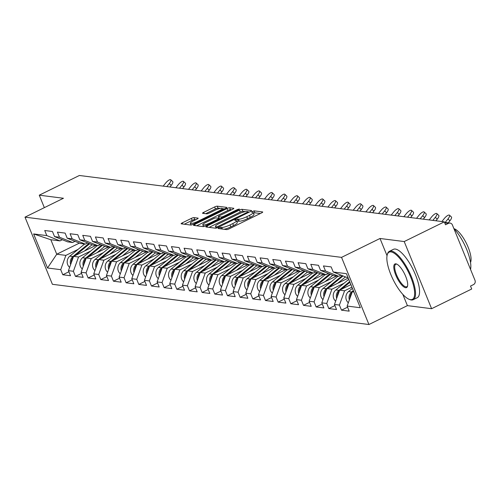 <?xml version="1.0" encoding="UTF-8"?>
<svg xmlns="http://www.w3.org/2000/svg" width="500" height="500" viewBox="0 0 500 500"><rect width="100%" height="100%" fill="white"/><g stroke="black" fill="none" stroke-linecap="round" stroke-linejoin="round"><path stroke-width="0.75" d="M218.831 227.825L218.131 228.519L226.6 229.594A2.119 0.419 -22.2 0 0 229.194 228.812L261.556 212.919A2.119 0.419 -22.2 0 0 262.719 212.013A2.119 0.419 -22.2 0 0 262.556 211.931L254.088 210.856L251.456 212.031L252.669 212.231A6.775 1.338 -22.2 0 1 253.188 212.5A6.775 1.338 -22.2 0 1 249.462 215.381L246.769 216.706A6.775 1.338 -22.2 0 1 238.463 219.206L235.55 219.613L234.737 220.244L235.95 220.444A6.775 1.338 -22.2 0 1 236.469 220.712A6.775 1.338 -22.2 0 1 232.744 223.594L230.05 224.919A6.775 1.338 -22.2 0 1 221.744 227.419L218.831 227.825M193.962 217.613A2.119 0.419 -22.2 0 0 191.363 218.394L182.288 222.85A2.119 0.419 -22.2 0 0 181.125 223.75A2.119 0.419 -22.2 0 0 181.287 223.837L190.694 225.031A2.119 0.419 -22.2 0 0 193.287 224.25L225.644 208.356A2.119 0.419 -22.2 0 0 226.812 207.45A2.119 0.419 -22.2 0 0 226.65 207.369L217.244 206.175A2.119 0.419 -22.2 0 0 214.644 206.956L203.681 212.344A2.119 0.419 -22.2 0 0 202.519 213.244A2.119 0.419 -22.2 0 0 202.681 213.325L206.706 213.837A2.119 0.419 -22.2 0 0 209.3 213.056L214.737 210.387A5.663 1.119 -22.2 0 1 222.113 208.519A5.663 1.119 -22.2 0 1 219 210.925L197.7 221.394A5.663 1.119 -22.2 0 1 190.325 223.263A5.663 1.119 -22.2 0 1 193.431 220.85L196.988 219.106A2.119 0.419 -22.2 0 0 198.15 218.206A2.119 0.419 -22.2 0 0 197.987 218.119L193.962 217.613L194.756 219.569A2.119 0.419 -22.2 0 0 192.162 220.35L184.288 224.219M402.819 294.375L407.406 305.625L431.606 308.7L404.206 241.556L380.006 238.481L341.544 257.369L25 217.15L63.463 198.256L39.263 195.181L79.375 175.481L444.319 221.85L445.513 224.788L448.444 223.35L444.738 222.881M404.206 241.556L444.319 221.85M207.075 226A2.119 0.419 -22.2 0 0 205.912 226.9A2.119 0.419 -22.2 0 0 206.075 226.988L215.481 228.181A2.119 0.419 -22.2 0 0 218.075 227.4L250.438 211.506A2.119 0.419 -22.2 0 0 251.6 210.6A2.119 0.419 -22.2 0 0 251.438 210.519L242.031 209.325A2.119 0.419 -22.2 0 0 239.438 210.106L207.075 226L207.556 227.175M203.088 226.606L193.681 225.413A2.119 0.419 -22.2 0 1 193.519 225.325A2.119 0.419 -22.2 0 1 194.681 224.425L227.044 208.531A2.119 0.419 -22.2 0 1 229.638 207.75L233.663 208.263A2.119 0.419 -22.2 0 1 233.825 208.344A2.119 0.419 -22.2 0 1 232.662 209.244L219.537 215.694A2.119 0.419 -22.2 0 0 218.375 216.594A2.119 0.419 -22.2 0 0 218.538 216.675L221.206 217.013A2.119 0.419 -22.2 0 0 223.8 216.231L237.463 209.519L239.394 209.031L238.581 209.662L205.681 225.825A2.119 0.419 -22.2 0 1 203.088 226.606M341.544 257.369L368.944 324.519L52.4 284.3L25 217.15M68.888 271.769L62.794 274.756L70.506 275.738L68.431 270.65L73.594 256.363L95.806 245.45M62.794 274.756L60.712 269.669L47.519 267.994L33.619 233.931L46.812 235.606L44.737 230.519L52.45 231.5L54.531 236.588L59.481 237.219L57.406 232.125L65.119 233.106L67.2 238.194L72.15 238.825L70.075 233.738L77.787 234.719L79.869 239.806L84.819 240.438L82.744 235.344L90.456 236.325L92.531 241.419L97.487 242.044L95.412 236.956L103.125 237.938L105.2 243.025L110.156 243.656L108.081 238.562L115.794 239.544L117.869 244.638L122.825 245.263L120.75 240.175L128.463 241.156L130.538 246.244L135.494 246.875L133.412 241.788L141.131 242.763L143.206 247.856L148.162 248.481L146.081 243.394L153.8 244.375L155.875 249.462L160.831 250.094L158.75 245.006L166.469 245.981L168.544 251.075L173.5 251.706L171.419 246.612L179.137 247.594L181.213 252.681L186.163 253.312L184.088 248.225L191.806 249.206L193.881 254.294L198.831 254.925L196.756 249.831L204.469 250.812L206.55 255.9L211.5 256.531L209.425 251.444L217.138 252.425L219.219 257.512L224.169 258.144L222.094 253.05L229.806 254.031L231.887 259.125L236.838 259.75L234.762 254.662L242.475 255.644L244.556 260.731L249.506 261.363L247.431 256.269L255.144 257.25L257.219 262.344L262.175 262.969L260.1 257.881L267.812 258.863L269.887 263.95L274.844 264.581L272.769 259.494L280.481 260.469L282.556 265.562L287.512 266.188L285.438 261.1L293.15 262.081L295.225 267.169L300.181 267.8L298.1 262.712L305.819 263.688L307.894 268.781L312.85 269.413L310.769 264.319L318.488 265.3L320.562 270.387L325.519 271.019L323.438 265.931L331.156 266.913L333.231 272L346.425 273.675L360.325 307.738L347.131 306.062L352.294 291.775L353.562 291.156M347.587 307.181L341.494 310.169L349.206 311.15L347.131 306.062M341.494 310.169L339.419 305.081L334.462 304.45L339.625 290.169L350.9 284.631M334.919 305.569L328.825 308.562L336.544 309.544L334.462 304.45M328.825 308.562L326.75 303.475L321.794 302.844L326.956 288.556L348.237 278.106M322.25 303.956L316.156 306.95L323.875 307.931L321.794 302.844M316.156 306.95L314.081 301.863L309.125 301.231L314.288 286.944L336.506 276.038M309.581 302.35L303.488 305.344L311.206 306.325L309.125 301.231M303.488 305.344L301.413 300.25L296.456 299.625L301.625 285.338L323.837 274.425M296.913 300.738L290.819 303.731L298.538 304.713L296.456 299.625M290.819 303.731L288.744 298.644L283.788 298.012L288.956 283.725L311.169 272.812M284.244 299.131L278.15 302.125L285.869 303.106L283.788 298.012M278.15 302.125L276.075 297.031L271.125 296.406L276.288 282.119L298.5 271.206M271.575 297.519L265.487 300.512L273.2 301.494L271.125 296.406M265.487 300.512L263.406 295.425L258.456 294.794L263.619 280.506L285.831 269.594M258.913 295.912L252.819 298.906L260.531 299.881L258.456 294.794M252.819 298.906L250.738 293.812L245.787 293.188L250.95 278.9L273.163 267.987M246.244 294.3L240.15 297.294L247.862 298.275L245.787 293.188M240.15 297.294L238.069 292.206L233.119 291.575L238.281 277.288L260.494 266.375M233.575 292.694L227.481 295.688L235.194 296.663L233.119 291.575M227.481 295.688L225.4 290.594L220.45 289.962L225.613 275.681L247.831 264.769M220.906 291.081L214.812 294.075L222.525 295.056L220.45 289.962M214.812 294.075L212.738 288.988L207.781 288.356L212.944 274.069L235.162 263.156M208.238 289.475L202.144 292.462L209.856 293.444L207.781 288.356M202.144 292.462L200.069 287.375L195.113 286.744L200.275 272.462L222.494 261.55M195.569 287.863L189.475 290.856L197.188 291.837L195.113 286.744M189.475 290.856L187.4 285.769L182.444 285.138L187.606 270.85L209.825 259.938M182.9 286.25L176.806 289.244L184.519 290.225L182.444 285.138M176.806 289.244L174.731 284.156L169.775 283.525L174.938 269.237L197.156 258.331M170.231 284.644L164.137 287.638L171.85 288.619L169.775 283.525M164.137 287.638L162.062 282.544L157.106 281.919L162.269 267.631L184.488 256.719M157.562 283.031L151.469 286.025L159.188 287.006L157.106 281.919M151.469 286.025L149.394 280.938L144.438 280.306L149.6 266.019L171.819 255.106M144.894 281.425L138.8 284.419L146.519 285.4L144.438 280.306M138.8 284.419L136.725 279.325L131.769 278.7L136.931 264.413L159.15 253.5M132.225 279.812L126.131 282.806L133.85 283.788L131.769 278.7M126.131 282.806L124.056 277.719L119.1 277.087L124.269 262.8L146.481 251.887M119.556 278.206L113.462 281.2L121.181 282.175L119.1 277.087M113.462 281.2L111.388 276.106L106.438 275.481L111.6 261.194L133.812 250.281M106.888 276.594L100.8 279.587L108.513 280.569L106.438 275.481M100.8 279.587L98.719 274.5L93.769 273.869L98.931 259.581L121.144 248.669M94.225 274.988L88.131 277.981L95.844 278.956L93.769 273.869M88.131 277.981L86.05 272.887L81.1 272.256L86.263 257.975L108.475 247.062M81.556 273.375L75.462 276.369L83.175 277.35L81.1 272.256M75.462 276.369L73.381 271.281L68.431 270.65M75.013 241.337L72.638 242.506L67.681 241.875L54.531 236.588M73.594 256.363L78.544 256.994L90.712 251.019M72.638 242.506L59.481 237.219M73.381 271.281L78.544 256.994M87.681 242.95L85.3 244.119L80.35 243.487L67.2 238.194M86.263 257.975L91.213 258.6L103.381 252.625M85.3 244.119L72.15 238.825M86.05 272.887L91.213 258.6M100.35 244.556L97.969 245.725L93.019 245.094L79.869 239.806M98.931 259.581L103.881 260.212L116.05 254.237M97.969 245.725L84.819 240.438M98.719 274.5L103.881 260.212M113.019 246.169L110.638 247.338L105.688 246.706L92.531 241.419M111.6 261.194L116.55 261.819L128.719 255.844M110.638 247.338L97.487 242.044M111.388 276.106L116.55 261.819M125.681 247.775L123.306 248.944L118.356 248.319L105.2 243.025M124.269 262.8L129.219 263.431L141.387 257.456M123.306 248.944L110.156 243.656M124.056 277.719L129.219 263.431M138.35 249.387L135.975 250.556L131.025 249.925L117.869 244.638M136.931 264.413L141.888 265.044L154.056 259.062M135.975 250.556L122.825 245.263M136.725 279.325L141.888 265.044M151.019 251L148.644 252.162L143.694 251.537L130.538 246.244M149.6 266.019L154.556 266.65L166.725 260.675M148.644 252.162L135.494 246.875M149.394 280.938L154.556 266.65M163.688 252.606L161.312 253.775L156.356 253.144L143.206 247.856M162.269 267.631L167.225 268.263L179.394 262.281M161.312 253.775L148.162 248.481M162.062 282.544L167.225 268.263M176.356 254.219L173.981 255.381L169.025 254.756L155.875 249.462M174.938 269.237L179.894 269.869L192.056 263.894M173.981 255.381L160.831 250.094M174.731 284.156L179.894 269.869M189.025 255.825L186.65 256.994L181.694 256.363L168.544 251.075M187.606 270.85L192.562 271.481L204.725 265.506M186.65 256.994L173.5 251.706M187.4 285.769L192.562 271.481M201.694 257.438L199.319 258.6L194.363 257.975L181.213 252.681M200.275 272.462L205.231 273.087L217.394 267.113M199.319 258.6L186.163 253.312M200.069 287.375L205.231 273.087M214.363 259.044L211.988 260.212L207.031 259.581L193.881 254.294M212.944 274.069L217.9 274.7L230.062 268.725M211.988 260.212L198.831 254.925M212.738 288.988L217.9 274.7M227.031 260.656L224.656 261.825L219.7 261.194L206.55 255.9M225.613 275.681L230.569 276.306L242.731 270.331M224.656 261.825L211.5 256.531M225.4 290.594L230.569 276.306M239.7 262.262L237.325 263.431L232.369 262.8L219.219 257.512M238.281 277.288L243.231 277.919L255.4 271.944M237.325 263.431L224.169 258.144M238.069 292.206L243.231 277.919M252.369 263.875L249.994 265.044L245.037 264.413L231.887 259.125M250.95 278.9L255.9 279.525L268.069 273.55M249.994 265.044L236.838 259.75M250.738 293.812L255.9 279.525M265.038 265.481L262.656 266.65L257.706 266.019L244.556 260.731M263.619 280.506L268.569 281.137L280.738 275.163M262.656 266.65L249.506 261.363M263.406 295.425L268.569 281.137M277.706 267.094L275.325 268.263L270.375 267.631L257.219 262.344M276.288 282.119L281.238 282.75L293.406 276.769M275.325 268.263L262.175 262.969M276.075 297.031L281.238 282.75M290.369 268.706L287.994 269.869L283.044 269.244L269.887 263.95M288.956 283.725L293.906 284.356L306.075 278.381M287.994 269.869L274.844 264.581M288.744 298.644L293.906 284.356M303.038 270.312L300.663 271.481L295.712 270.85L282.556 265.562M301.625 285.338L306.575 285.969L318.744 279.988M300.663 271.481L287.512 266.188M301.413 300.25L306.575 285.969M315.706 271.925L313.331 273.087L308.381 272.462L295.225 267.169M314.288 286.944L319.244 287.575L331.413 281.6M313.331 273.087L300.181 267.8M314.081 301.863L319.244 287.575M328.375 273.531L326 274.7L321.044 274.069L307.894 268.781M326.956 288.556L331.912 289.188L344.081 283.212M326 274.7L312.85 269.413M326.75 303.475L331.912 289.188M341.044 275.144L338.669 276.306L333.713 275.681L320.562 270.387M339.625 290.169L344.581 290.794L351.938 287.181M338.669 276.306L325.519 271.019M339.419 305.081L344.581 290.794M431.606 308.7L471.719 289L470.519 286.062L473.45 284.625A3.237 2.994 97.2 0 0 475 280.338L452.394 224.938A3.237 2.994 97.2 0 0 448.444 223.35M347.987 277.494L346.381 277.288L333.231 272M352.294 291.775L353.894 291.981M39.263 195.181L44.35 207.65M407.406 305.625L368.944 324.519M62.344 239.731L59.969 240.894L50.831 239.737L56.744 254.225L65.881 255.381L78.044 249.406M79.388 243.1L56.744 254.225L47.519 267.994M59.969 240.894L46.812 235.606M50.831 239.737L33.619 233.931M60.712 269.669L65.881 255.381M380.006 238.481L387.038 255.7M224.056 229.269A6.775 1.338 -22.2 0 0 230.85 226.875L230.05 224.919M236.469 220.712L237.269 222.669A6.775 1.338 -22.2 0 1 233.544 225.55L230.85 226.875M253.188 212.5L253.988 214.456A6.775 1.338 -22.2 0 1 250.263 217.338L247.569 218.663A6.775 1.338 -22.2 0 1 239.262 221.163L236.744 221.394M260.35 213.506L254.887 212.812L253.463 213.181M245.375 211.606L242.831 211.281A2.119 0.419 -22.2 0 0 240.238 212.062L209.081 227.369M249.231 212.094L248.269 211.975M217.119 226.831L247.344 212.331L248.156 211.7L246.887 211.5A6.775 1.338 -22.2 0 0 238.581 214L219.169 223.538A6.775 1.338 -22.2 0 0 215.444 226.419A6.775 1.338 -22.2 0 0 215.969 226.688L217.119 226.831L217.463 227.675M196.688 225.794L227.838 210.487L227.044 208.531M231.456 209.838L230.438 209.706A2.119 0.419 -22.2 0 0 227.838 210.487M219.231 218.375A2.119 0.419 -22.2 0 0 219.175 218.55A2.119 0.419 -22.2 0 0 219.338 218.631L220.119 218.731M205.919 222.381A5.663 1.119 -22.2 0 0 202.806 224.794A5.663 1.119 -22.2 0 0 210.181 222.925L217.688 219.237A2.119 0.419 -22.2 0 0 218.85 218.331A2.119 0.419 -22.2 0 0 218.688 218.25L216.019 217.913A2.119 0.419 -22.2 0 0 213.425 218.694L205.919 222.381M195.781 219.7L194.756 219.569M220.263 208.412L218.038 208.131A2.119 0.419 -22.2 0 0 215.444 208.912L205.681 213.706M224.444 208.944L222.169 208.656M349.988 298.163A7.119 6.587 -82.8 0 1 351.956 292.719M349.344 299.95A7.119 6.587 -82.8 0 1 351.669 291.944L353.325 290.587M348.319 302.781A7.119 6.587 -82.8 0 1 348.544 291.55L352.425 288.369M449.469 215.175L451.413 216.994A4.85 1.531 133.1 0 1 449.925 220.775L447.981 218.956A4.85 1.531 -46.9 0 0 449.469 215.175A4.85 1.531 -46.9 0 0 444.325 218.494L441.863 221.544M448.25 222.85L449.925 220.775M447.981 218.956L445.156 222.456M390.994 251.894A26.312 8.525 -116.2 0 0 387.219 254.875A26.312 8.525 -116.2 0 0 393.088 279.538A26.312 8.525 -116.2 0 0 409.019 299.256A26.312 8.525 -116.2 0 0 410.487 299.662A26.312 8.525 -116.2 0 0 410.65 277.038A26.312 8.525 -116.2 0 0 390.994 251.894M387.219 254.875L387.438 254.088A26.962 8.738 63.8 0 1 389.406 251.306A26.962 8.738 63.8 0 1 391.306 251.038A26.962 8.738 63.8 0 1 410.337 274.219A26.962 8.738 63.8 0 1 413.175 299.706A26.962 8.738 63.8 0 1 411.275 299.975A26.962 8.738 63.8 0 1 409.775 299.562L409.019 299.256M395.869 263.837A13.156 4.263 63.8 0 1 396.6 264.037A13.156 4.263 63.8 0 1 404.569 273.9A13.156 4.263 63.8 0 1 407.5 286.231A13.156 4.263 63.8 0 1 405.613 287.719A13.156 4.263 63.8 0 1 395.788 275.15A13.156 4.263 63.8 0 1 395.869 263.837M396.994 264.219A12.512 4.056 -116.2 0 0 396.656 264.156A12.512 4.056 -116.2 0 0 395.775 264.281A12.512 4.056 -116.2 0 0 397.094 276.106A12.512 4.056 -116.2 0 0 405.925 286.863A12.512 4.056 -116.2 0 0 406.806 286.737A12.512 4.056 -116.2 0 0 407.594 285.806M389.406 251.306L393.431 249.331A26.962 8.738 63.8 0 1 395.331 249.056A26.962 8.738 63.8 0 1 414.369 272.238A26.962 8.738 63.8 0 1 417.206 297.725L413.175 299.706M453.938 228.706A19.412 6.288 63.8 0 1 466.463 243.494A19.412 6.288 63.8 0 1 470.513 262.45M453.925 228.694A26.962 8.738 63.8 0 1 470.544 269.413M337.319 296.556A7.119 6.587 -82.8 0 1 339.288 291.112M341.388 289.3L349.944 282.288M350.394 284.881L350.844 284.506M336.675 298.337A7.119 6.587 -82.8 0 1 339 290.338L349.656 281.594M335.65 301.175A7.119 6.587 -82.8 0 1 335.875 289.938L348.756 279.375M324.65 294.944A7.119 6.587 -82.8 0 1 326.619 289.5M328.719 287.688L343.044 275.944M337.725 283.269L345.462 276.919M324.006 296.731A7.119 6.587 -82.8 0 1 326.337 288.725L342.287 275.644M322.981 299.562A7.119 6.587 -82.8 0 1 323.206 288.325L337.969 276.219M311.981 293.337A7.119 6.587 -82.8 0 1 313.95 287.894M316.056 286.081L330.375 274.337M325.056 281.663L332.794 275.312M336.206 275.994L335.65 276.456M311.337 295.119A7.119 6.587 -82.8 0 1 313.669 287.119L329.619 274.031M310.312 297.95A7.119 6.587 -82.8 0 1 310.538 286.719L325.3 274.613M299.312 291.725A7.119 6.587 -82.8 0 1 301.281 286.281M303.387 284.469L317.706 272.725M312.387 280.05L320.125 273.7M323.537 274.387L322.981 274.844M298.669 293.506A7.119 6.587 -82.8 0 1 301 285.506L316.95 272.425M297.644 296.344A7.119 6.587 -82.8 0 1 297.869 285.106L312.631 273M286.644 290.119A7.119 6.587 -82.8 0 1 288.612 284.669M290.719 282.863L305.038 271.119M299.719 278.438L307.456 272.087M310.869 272.775L310.312 273.238M286 291.9A7.119 6.587 -82.8 0 1 288.331 283.894L304.281 270.812M284.975 294.731A7.119 6.587 -82.8 0 1 285.206 283.5L299.962 271.394M436.8 213.569L438.744 215.381A4.85 1.531 133.1 0 1 437.256 219.163L435.312 217.344A4.85 1.531 -46.9 0 0 436.8 213.569A4.85 1.531 -46.9 0 0 431.656 216.881L429.194 219.931M435.944 220.787L437.256 219.163M435.312 217.344L432.85 220.394M424.131 211.956L426.075 213.775A4.85 1.531 133.1 0 1 424.588 217.55L422.644 215.738A4.85 1.531 -46.9 0 0 424.131 211.956A4.85 1.531 -46.9 0 0 418.994 215.275L416.525 218.319M423.275 219.181L424.588 217.55M422.644 215.738L420.181 218.787M411.463 210.35L413.406 212.162A4.85 1.531 133.1 0 1 411.919 215.944L409.975 214.125A4.85 1.531 -46.9 0 0 411.463 210.35A4.85 1.531 -46.9 0 0 406.325 213.663L403.856 216.713M410.606 217.569L411.919 215.944M409.975 214.125L407.512 217.175M398.794 208.738L400.737 210.556A4.85 1.531 133.1 0 1 399.25 214.331L397.306 212.519A4.85 1.531 -46.9 0 0 398.794 208.738A4.85 1.531 -46.9 0 0 393.656 212.05L391.188 215.1M397.938 215.963L399.25 214.331M397.306 212.519L394.844 215.569M386.125 207.131L388.069 208.944A4.85 1.531 133.1 0 1 386.587 212.725L384.637 210.906A4.85 1.531 -46.9 0 0 386.125 207.131A4.85 1.531 -46.9 0 0 380.988 210.444L378.525 213.494M385.269 214.35L386.587 212.725M384.637 210.906L382.175 213.956M273.975 288.506A7.119 6.587 -82.8 0 1 275.944 283.062M278.05 281.25L292.369 269.506M287.05 276.831L294.794 270.481M298.206 271.169L297.644 271.625M273.331 290.287A7.119 6.587 -82.8 0 1 275.663 282.288L291.613 269.2M272.306 293.125A7.119 6.587 -82.8 0 1 272.538 281.887L287.294 269.781M373.456 205.519L375.4 207.338A4.85 1.531 133.1 0 1 373.919 211.112L371.975 209.3A4.85 1.531 -46.9 0 0 373.456 205.519A4.85 1.531 -46.9 0 0 368.319 208.831L365.856 211.881M372.6 212.738L373.919 211.112M371.975 209.3L369.506 212.35M261.306 286.9A7.119 6.587 -82.8 0 1 263.275 281.45M265.381 279.644L279.7 267.894M274.381 275.219L282.125 268.869M285.538 269.556L284.975 270.019M260.663 288.681A7.119 6.587 -82.8 0 1 262.994 280.675L278.944 267.594M259.637 291.512A7.119 6.587 -82.8 0 1 259.869 280.281L274.625 268.175M360.788 203.912L362.731 205.725A4.85 1.531 133.1 0 1 361.25 209.506L359.306 207.688A4.85 1.531 -46.9 0 0 360.788 203.912A4.85 1.531 -46.9 0 0 355.65 207.225L353.188 210.275M359.931 211.131L361.25 209.506M359.306 207.688L356.838 210.738M248.637 285.287A7.119 6.587 -82.8 0 1 250.606 279.844M252.712 278.031L267.031 266.288M261.712 273.612L269.456 267.262M272.869 267.95L272.306 268.406M247.994 287.069A7.119 6.587 -82.8 0 1 250.325 279.069L266.275 265.981M246.969 289.906A7.119 6.587 -82.8 0 1 247.2 278.669L261.962 266.562M348.119 202.3L350.062 204.119A4.85 1.531 133.1 0 1 348.581 207.894L346.637 206.081A4.85 1.531 -46.9 0 0 348.119 202.3A4.85 1.531 -46.9 0 0 342.981 205.613L340.519 208.663M347.269 209.519L348.581 207.894M346.637 206.081L344.169 209.125M235.969 283.681A7.119 6.587 -82.8 0 1 237.938 278.231M240.044 276.425L254.363 264.675M249.044 272L256.788 265.65M260.2 266.337L259.637 266.8M235.325 285.462A7.119 6.587 -82.8 0 1 237.656 277.456L253.606 264.375M234.3 288.294A7.119 6.587 -82.8 0 1 234.531 277.062L249.294 264.95M335.45 200.694L337.4 202.506A4.85 1.531 133.1 0 1 335.913 206.287L333.969 204.469A4.85 1.531 -46.9 0 0 335.45 200.694A4.85 1.531 -46.9 0 0 330.312 204.006L327.85 207.056M334.6 207.913L335.913 206.287M333.969 204.469L331.506 207.519M223.306 282.069A7.119 6.587 -82.8 0 1 225.269 276.625M227.375 274.812L241.694 263.069M236.375 270.394L244.119 264.044M247.531 264.731L246.969 265.188M222.656 283.85A7.119 6.587 -82.8 0 1 224.988 275.85L240.938 262.762M221.637 286.688A7.119 6.587 -82.8 0 1 221.863 275.45L236.625 263.344M322.788 199.081L324.731 200.9A4.85 1.531 133.1 0 1 323.244 204.675L321.3 202.862A4.85 1.531 -46.9 0 0 322.788 199.081A4.85 1.531 -46.9 0 0 317.644 202.394L315.181 205.444M321.931 206.3L323.244 204.675M321.3 202.862L318.837 205.906M210.637 280.456A7.119 6.587 -82.8 0 1 212.6 275.012M214.706 273.206L229.025 261.456M223.706 268.781L231.45 262.431M234.862 263.119L234.3 263.581M209.988 282.244A7.119 6.587 -82.8 0 1 212.319 274.237L228.269 261.156M208.969 285.075A7.119 6.587 -82.8 0 1 209.194 273.844L223.956 261.731M310.119 197.469L312.062 199.288A4.85 1.531 133.1 0 1 310.575 203.069L308.631 201.25A4.85 1.531 -46.9 0 0 310.119 197.469A4.85 1.531 -46.9 0 0 304.975 200.787L302.512 203.837M309.262 204.694L310.575 203.069M308.631 201.25L306.169 204.3M197.969 278.85A7.119 6.587 -82.8 0 1 199.938 273.406M202.037 271.594L216.356 259.85M211.038 267.175L218.781 260.825M222.194 261.512L221.631 261.969M197.325 280.631A7.119 6.587 -82.8 0 1 199.65 272.631L215.6 259.544M196.3 283.469A7.119 6.587 -82.8 0 1 196.525 272.231L211.287 260.125M297.45 195.863L299.394 197.675A4.85 1.531 133.1 0 1 297.906 201.456L295.963 199.638A4.85 1.531 -46.9 0 0 297.45 195.863A4.85 1.531 -46.9 0 0 292.306 199.175L289.844 202.225M296.594 203.081L297.906 201.456M295.963 199.638L293.5 202.688M185.3 277.238A7.119 6.587 -82.8 0 1 187.269 271.794M189.369 269.981L203.688 258.238M198.369 265.562L206.112 259.212M209.525 259.9L208.962 260.363M184.656 279.025A7.119 6.587 -82.8 0 1 186.981 271.019L202.938 257.938M183.631 281.856A7.119 6.587 -82.8 0 1 183.856 270.625L198.619 258.512M284.781 194.25L286.725 196.069A4.85 1.531 133.1 0 1 285.238 199.844L283.294 198.031A4.85 1.531 -46.9 0 0 284.781 194.25A4.85 1.531 -46.9 0 0 279.637 197.569L277.175 200.613M283.925 201.475L285.238 199.844M283.294 198.031L280.831 201.081M172.631 275.631A7.119 6.587 -82.8 0 1 174.6 270.188M176.7 268.375L191.019 256.631M185.7 263.956L193.444 257.606M196.856 258.288L196.294 258.75M171.988 277.413A7.119 6.587 -82.8 0 1 174.312 269.413L190.269 256.325M170.963 280.25A7.119 6.587 -82.8 0 1 171.188 269.012L185.95 256.906M272.113 192.644L274.056 194.456A4.85 1.531 133.1 0 1 272.569 198.238L270.625 196.419A4.85 1.531 -46.9 0 0 272.113 192.644A4.85 1.531 -46.9 0 0 266.969 195.956L264.506 199.006M271.256 199.862L272.569 198.238M270.625 196.419L268.163 199.469M159.963 274.019A7.119 6.587 -82.8 0 1 161.931 268.575M164.031 266.762L178.356 255.019M173.038 262.344L180.775 255.994M184.188 256.681L183.631 257.137M159.319 275.8A7.119 6.587 -82.8 0 1 161.644 267.8L177.6 254.719M158.294 278.637A7.119 6.587 -82.8 0 1 158.519 267.4L173.281 255.294M259.444 191.031L261.388 192.85A4.85 1.531 133.1 0 1 259.9 196.625L257.956 194.812A4.85 1.531 -46.9 0 0 259.444 191.031A4.85 1.531 -46.9 0 0 254.306 194.35L251.838 197.394M258.587 198.256L259.9 196.625M257.956 194.812L255.494 197.862M147.294 272.413A7.119 6.587 -82.8 0 1 149.262 266.962M151.369 265.156L165.688 253.412M160.369 260.731L168.106 254.387M171.519 255.069L170.963 255.531M146.65 274.194A7.119 6.587 -82.8 0 1 148.981 266.188L164.931 253.106M145.625 277.025A7.119 6.587 -82.8 0 1 145.85 265.794L160.613 253.688M246.775 189.425L248.719 191.238A4.85 1.531 133.1 0 1 247.231 195.019L245.287 193.2A4.85 1.531 -46.9 0 0 246.775 189.425A4.85 1.531 -46.9 0 0 241.637 192.738L239.169 195.787M245.919 196.644L247.231 195.019M245.287 193.2L242.825 196.25M134.625 270.8A7.119 6.587 -82.8 0 1 136.594 265.356M138.7 263.544L153.019 251.8M147.7 259.125L155.438 252.775M158.85 253.463L158.294 253.919M133.981 272.581A7.119 6.587 -82.8 0 1 136.312 264.581L152.262 251.494M132.956 275.419A7.119 6.587 -82.8 0 1 133.181 264.181L147.944 252.075M234.106 187.812L236.05 189.631A4.85 1.531 133.1 0 1 234.562 193.406L232.619 191.594A4.85 1.531 -46.9 0 0 234.106 187.812A4.85 1.531 -46.9 0 0 228.969 191.125L226.5 194.175M233.25 195.031L234.562 193.406M232.619 191.594L230.156 194.644M121.956 269.194A7.119 6.587 -82.8 0 1 123.925 263.744M126.031 261.938L140.35 250.194M135.031 257.512L142.769 251.163M146.181 251.85L145.625 252.312M121.312 270.975A7.119 6.587 -82.8 0 1 123.644 262.969L139.594 249.887M120.288 273.806A7.119 6.587 -82.8 0 1 120.512 262.575L135.275 250.469M221.438 186.206L223.381 188.019A4.85 1.531 133.1 0 1 221.9 191.8L219.95 189.981A4.85 1.531 -46.9 0 0 221.438 186.206A4.85 1.531 -46.9 0 0 216.3 189.519L213.837 192.569M220.581 193.425L221.9 191.8M219.95 189.981L217.488 193.031M109.288 267.581A7.119 6.587 -82.8 0 1 111.256 262.137M113.362 260.325L127.681 248.581M122.362 255.906L130.1 249.556M133.519 250.244L132.956 250.7M108.644 269.363A7.119 6.587 -82.8 0 1 110.975 261.363L126.925 248.275M107.619 272.2A7.119 6.587 -82.8 0 1 107.85 260.963L122.606 248.856M208.769 184.594L210.712 186.412A4.85 1.531 133.1 0 1 209.231 190.188L207.288 188.375A4.85 1.531 -46.9 0 0 208.769 184.594A4.85 1.531 -46.9 0 0 203.631 187.906L201.169 190.956M207.913 191.812L209.231 190.188M207.288 188.375L204.819 191.425M96.619 265.975A7.119 6.587 -82.8 0 1 98.588 260.525M100.694 258.719L115.013 246.969M109.694 254.294L117.438 247.944M120.85 248.631L120.288 249.094M95.975 267.756A7.119 6.587 -82.8 0 1 98.306 259.75L114.256 246.669M94.95 270.587A7.119 6.587 -82.8 0 1 95.181 259.356L109.938 247.244M196.1 182.987L198.044 184.8A4.85 1.531 133.1 0 1 196.562 188.581L194.619 186.762A4.85 1.531 -46.9 0 0 196.1 182.987A4.85 1.531 -46.9 0 0 190.963 186.3L188.5 189.35M195.244 190.206L196.562 188.581M194.619 186.762L192.15 189.812M83.95 264.363A7.119 6.587 -82.8 0 1 85.919 258.919M88.025 257.106L102.344 245.362M97.025 252.688L104.769 246.337M108.181 247.025L107.619 247.481M83.306 266.144A7.119 6.587 -82.8 0 1 85.638 258.144L101.587 245.056M82.281 268.981A7.119 6.587 -82.8 0 1 82.513 257.744L97.275 245.637M183.431 181.375L185.375 183.194A4.85 1.531 133.1 0 1 183.894 186.969L181.95 185.156A4.85 1.531 -46.9 0 0 183.431 181.375A4.85 1.531 -46.9 0 0 178.294 184.688L175.831 187.738M182.581 188.594L183.894 186.969M181.95 185.156L179.481 188.2M71.281 262.75A7.119 6.587 -82.8 0 1 73.25 257.306M75.356 255.5L89.675 243.75M84.356 251.075L92.1 244.725M95.512 245.413L94.95 245.875M70.638 264.538A7.119 6.587 -82.8 0 1 72.969 256.531L88.919 243.45M69.612 267.369A7.119 6.587 -82.8 0 1 69.844 256.137L84.606 244.025M170.763 179.762L172.712 181.581A4.85 1.531 133.1 0 1 171.225 185.362L169.281 183.544A4.85 1.531 -46.9 0 0 170.763 179.762A4.85 1.531 -46.9 0 0 165.625 183.081L163.162 186.131M169.913 186.988L171.225 185.362M169.281 183.544L166.819 186.594M222.413 229.062L221.744 227.419M233.544 225.55L232.744 223.594M238.169 221.025L237.369 219.069M239.262 221.163L238.463 219.206M247.569 218.663L246.769 216.706M250.263 217.338L249.462 215.381M254.887 212.812L254.088 210.856M221.319 228.919L220.65 227.281M240.238 212.062L239.438 210.106M242.831 211.281L242.031 209.325M219.175 226.863L218.938 226.287M247.575 212.906L247.344 212.331M216.506 228.012L215.969 226.688M195.162 225.6L194.681 224.425M230.438 209.706L229.638 207.75M219.338 218.631L218.538 216.675M221.606 218L221.206 217.013M224.037 216.806L223.8 216.231M237.7 210.094L237.463 209.519M210.419 223.494L210.181 222.925M217.925 219.812L217.688 219.237M197.931 221.969L197.7 221.394M219.237 211.5L219 210.925M204.156 213.512L203.681 212.344M215.444 208.912L214.644 206.956M218.038 208.131L217.244 206.175M182.763 224.025L182.288 222.85M192.162 220.35L191.363 218.394M348.544 291.55L351.669 291.944M335.875 289.938L339 290.338M323.206 288.325L326.337 288.725M310.538 286.719L313.669 287.119M297.869 285.106L301 285.506M285.206 283.5L288.331 283.894M272.538 281.887L275.663 282.288M259.869 280.281L262.994 280.675M247.2 278.669L250.325 279.069M234.531 277.062L237.656 277.456M221.863 275.45L224.988 275.85M209.194 273.844L212.319 274.237M196.525 272.231L199.65 272.631M183.856 270.625L186.981 271.019M171.188 269.012L174.312 269.413M158.519 267.4L161.644 267.8M145.85 265.794L148.981 266.188M133.181 264.181L136.312 264.581M120.512 262.575L123.644 262.969M107.85 260.963L110.975 261.363M95.181 259.356L98.306 259.75M82.513 257.744L85.638 258.144M69.844 256.137L72.969 256.531M450.05 223.075L444.531 222.375M248.469 212.469L248.156 211.7M216.137 228.106L215.444 226.419M219.175 218.55L218.375 216.594M203.538 226.575L202.806 224.794M219.2 219.181L218.85 218.331M191.038 225.019L190.325 223.263M222.65 209.825L222.113 208.519"/></g></svg>

